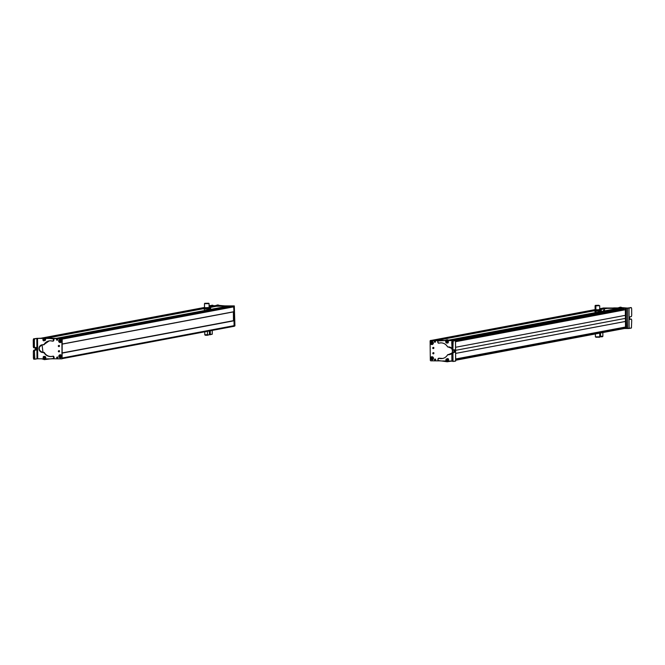 <?xml version="1.0" encoding="UTF-8"?>
<svg xmlns="http://www.w3.org/2000/svg" width="665" height="665" viewBox="0 0 665 665"><rect width="100%" height="100%" fill="white"/><g stroke="black" fill="none" stroke-linecap="round" stroke-linejoin="round"><path stroke-width="1" d="M602.656 308.419L625.3 308.153L625.516 328.527L624.327 328.518L624.169 327.421L455.675 359.125L624.169 327.421L624.427 328.369L455.683 360.122L624.335 328.518L455.683 360.247L624.335 328.518M625.682 327.08L625.599 315.285L625.632 318.336L455.6 350.33L625.632 318.336L625.665 321.403L455.625 353.398L625.74 321.403L455.625 353.414L625.74 321.403L625.798 326.964L455.675 358.975L625.707 327.08L455.675 359.075L625.707 327.08M455.575 347.28L625.674 315.276L455.575 347.28M625.615 309.707L625.674 315.276L625.615 309.707L455.525 341.71L625.615 309.707M455.525 341.577L625.499 309.591L455.525 341.577M455.517 340.937L623.978 309.242L455.517 340.937M622.407 309.599L455.517 341.004L622.407 309.607M624.211 308.294L623.978 309.242L624.211 308.294L453.189 340.472L624.211 308.294M452.341 340.463L624.102 308.144L452.333 340.463L449.316 340.447L452.341 340.463M620.802 308.128L624.102 308.144L620.802 308.128L449.199 340.413L620.802 308.128M449.075 340.38L618.816 308.444L449.075 340.38M448.709 340.239L618.807 308.236L448.709 340.239M448.509 340.139L618.807 308.236L448.509 340.139M608.65 308.061L618.699 308.119L608.65 308.061L603.363 309.059L608.633 308.061L603.363 309.059M436.88 340.38L593.795 310.854L436.872 340.38L445.267 340.43L436.88 340.38L593.795 310.854M436.689 340.38L593.762 310.829L436.689 340.38M603.246 309.042L606.663 308.402L603.246 309.042M435.484 340.372L593.579 310.63L435.484 340.372M602.315 308.984L606.663 308.169L602.315 308.984M434.785 340.372L593.571 310.497L434.777 340.372L431.701 340.355L593.945 309.824L431.701 340.355A0.773 0.74 -100.7 0 0 431.685 340.355A0.773 0.74 79.3 0 1 431.701 340.355L434.785 340.372M601.667 308.967L606.663 308.169L601.667 308.967M603.471 308.036L606.547 308.053L599.73 308.735L603.471 308.036A0.773 0.74 -100.7 0 0 603.205 308.086A0.773 0.74 79.3 0 1 603.471 308.036M594.543 309.715L595.117 309.607L594.543 309.715M598.932 305.642L595.084 305.775L595.84 305.858L595.89 309.89L595.84 305.858L599.431 305.667M595.898 311.12L595.915 312.392L595.898 311.12M598.749 305.268L595.341 305.385L598.758 305.659M596.023 305.842L595.341 305.385M598.45 305.293L598.982 305.351M601.127 310.779L593.986 310.987L600.786 310.854M593.571 310.613L593.562 310.081L594.103 311.021L599.905 311.045L601.31 310.646L600.769 309.699L600.254 309.915M601.301 310.106L599.739 309.624L600.769 309.699L601.31 310.646L598.492 310.821L598.483 310.289L599.888 309.89L601.301 310.106M596.563 311.129L594.626 310.813L594.618 310.272L598.483 310.289L598.492 310.821L596.563 311.129M600.769 309.699L593.978 309.807L599.888 309.89L594.086 309.865L593.562 310.081L594.618 310.272L594.103 311.021M595.2 309.84L599.655 309.732L595.125 309.807M594.086 309.865L593.562 310.081M603.388 310.405L604.535 310.239C604.502 309.092 603.388 308.668 601.185 308.967L599.73 308.976M599.406 309.3C603.496 309.208 604.086 309.092 601.168 308.967C604.153 309.1 603.571 309.208 599.406 309.3M600.927 309.067L599.73 309.117L600.927 309.067M602.847 332.558L602.881 336.324L600.52 336.465L600.487 332.999L600.52 336.465L600.021 336.473M600.528 336.465L600.528 336.839C603.197 336.739 603.221 336.665 600.628 336.623C603.221 336.665 603.197 336.739 600.528 336.839L600.528 336.465C603.537 336.357 603.571 336.274 600.628 336.224M599.988 333.099L599.772 336.914L599.73 333.148L599.772 336.914L595.408 336.906L595.375 333.963M595.657 336.847L599.772 336.806M599.755 336.864L599.531 337.296L595.674 336.906M595.907 337.238L599.531 337.197M620.013 308.094L619.381 308.028A0.773 0.74 79.3 0 1 619.871 308.028M620.063 307.263A1.928 1.845 79.3 0 1 620.578 307.188L621.177 307.529A1.928 1.845 -100.7 0 0 619.314 307.504A3.724 3.566 79.3 0 1 617.502 308.003L617.502 308.003A3.724 3.566 79.3 0 1 617.452 308.003L614.435 307.962A10.839 10.366 -100.7 0 0 614.302 307.962L613.072 308.003A10.839 10.366 79.3 0 1 614.635 307.903A10.839 10.366 79.3 0 1 614.759 307.903L617.777 307.937A3.724 3.566 -100.7 0 0 617.827 307.945A3.724 3.566 -100.7 0 0 618.334 307.912L614.302 307.962A10.839 10.366 -100.7 0 0 613.246 308.003L617.502 308.003L620.578 307.188A1.928 1.845 79.3 0 1 621.509 307.463A3.782 3.616 -100.7 0 0 623.305 308.011L627.361 308.061L619.647 307.446M629.115 328.468L631.426 328.011L625.699 328.493L627.677 328.518L627.585 308.128L627.677 328.518L629.115 328.468L629.015 308.078L626.197 308.111L629.015 308.078L629.115 328.452M622.556 308.036A3.782 3.616 79.3 0 1 621.177 307.529L622.972 308.07M627.361 308.061L631.326 307.646L629.015 308.078L631.326 307.646L631.667 308.735L631.692 315.368L631.368 316.582L629.83 316.873L629.481 318.186L629.846 319.366L631.384 319.075L631.717 320.173L631.426 328.011L631.717 320.173L631.384 319.075L629.805 319.366L629.481 318.186L629.83 316.873L631.368 316.582L631.692 315.368L631.667 308.735L631.326 307.646L627.361 308.061M631.351 307.646L630.237 307.629M630.295 319.067L631.384 319.075M603.113 308.02L625.524 308.111L625.807 328.477L626.289 328.094L625.74 328.485L625.524 308.111L603.246 307.995L625.998 308.045L624.127 308.103L626.039 308.494L626.613 328.036L625.998 308.045L602.989 308.361M626.372 308.435L625.665 308.111L626.372 308.435L626.289 328.094L626.372 308.435M624.327 328.518L626.098 328.103L625.524 308.111L602.739 308.169M622.29 309.558L622.831 310.098L622.29 309.558M433.256 347.438A0.574 0.549 79.3 0 1 433.364 348.585A0.574 0.549 79.3 0 1 433.264 348.593L433.256 347.438L433.264 348.593A0.574 0.549 79.3 0 1 433.156 347.454A0.574 0.549 79.3 0 1 433.256 347.438M453.164 340.58L452.192 340.571L453.497 340.962M430.471 340.455L445.118 340.472L430.471 340.455M430.313 360.438L430.114 340.837L430.313 360.438M440.08 360.879L430.687 360.829L440.08 360.879M433.306 352.699L433.322 353.847L433.306 352.699A0.574 0.549 79.3 0 1 433.422 353.838A0.574 0.549 79.3 0 1 432.765 353.323A0.574 0.549 79.3 0 1 433.306 352.699M430.388 343.024C431.394 345.01 432.383 345.019 433.339 343.04C432.341 341.054 431.352 341.045 430.388 343.024L430.388 343.024A1.538 1.471 79.3 0 1 431.851 341.494A1.538 1.471 79.3 0 1 433.339 343.04A1.538 1.471 79.3 0 1 431.884 344.57A1.538 1.471 79.3 0 1 430.388 343.024M432.042 359.815C433.937 358.801 433.921 357.77 432.009 356.739C430.114 357.753 430.13 358.776 432.042 359.815L432.042 359.815A1.538 1.471 79.3 0 1 430.554 358.269A1.538 1.471 79.3 0 1 432.009 356.739A1.538 1.471 79.3 0 1 433.505 358.285A1.538 1.471 79.3 0 1 432.042 359.815M434.918 342.242L434.91 340.979L434.918 342.242A0.632 0.607 79.3 0 1 434.794 340.987A0.632 0.607 79.3 0 1 435.517 341.561A0.632 0.607 79.3 0 1 434.918 342.242M435.11 360.355L435.093 359.083L435.11 360.355A0.632 0.607 79.3 0 1 434.985 359.092A0.632 0.607 79.3 0 1 435.708 359.665A0.632 0.607 79.3 0 1 435.11 360.355M433.322 347.446A0.574 0.549 -100.7 0 0 433.53 348.526M453.829 340.904L449.515 340.497L453.663 340.58M433.597 348.535L433.58 347.379M433.655 353.788L433.638 352.633M435.251 342.184L435.234 340.912M435.442 360.289L435.425 359.025M433.381 352.699A0.574 0.549 -100.7 0 0 433.58 353.78M434.968 340.979A0.632 0.607 -100.7 0 0 435.193 342.184M435.151 359.083A0.632 0.607 -100.7 0 0 435.384 360.289M446.365 361.004A0.773 0.74 79.3 0 1 445.882 359.989M448.21 354.561A0.773 0.74 79.3 0 1 448.476 354.512L448.476 354.512A0.773 0.74 79.3 0 1 448.609 354.528L448.609 354.528A3.857 3.691 -100.7 0 0 449.781 354.561L448.942 354.653A3.857 3.691 79.3 0 1 448.276 354.586A0.773 0.74 -100.7 0 0 447.52 354.935A7.897 7.556 79.3 0 1 438.991 358.302A0.773 0.74 -100.7 0 0 438.069 358.834L437.886 359.574A0.773 0.74 -100.7 0 0 438.401 360.521A10.839 10.366 -100.7 0 0 441.252 360.954A10.839 10.366 -100.7 0 0 441.385 360.954L444.403 360.979A3.724 3.566 79.3 0 1 446.273 361.511A1.928 1.845 -100.7 0 0 448.135 361.519A3.782 3.616 79.3 0 1 449.922 361.012L451.951 361.029L447.204 361.777L438.401 360.521L437.886 359.574L438.784 358.269L441.111 358.635C443.879 358.568 446.015 357.329 447.52 354.935L451.868 353.148A3.857 3.691 79.3 0 1 448.942 354.653L447.853 354.869M453.813 340.671L449.823 340.621A3.857 3.691 79.3 0 1 447.961 340.081A1.928 1.845 -100.7 0 0 446.09 340.064A3.982 3.807 79.3 0 1 444.195 340.588L440.92 340.563A9.634 9.219 -100.7 0 0 440.845 340.563A9.634 9.219 -100.7 0 0 439.141 340.713A9.634 9.219 -100.7 0 0 438.235 340.929A0.773 0.74 -100.7 0 0 437.736 341.868L437.936 342.608A0.773 0.74 -100.7 0 0 438.858 343.157A7.897 7.556 79.3 0 1 447.454 346.656A0.773 0.74 -100.7 0 0 448.218 347.014A3.857 3.691 79.3 0 1 451.784 348.443L447.454 346.656C445.907 344.237 443.746 342.965 440.978 342.857L438.651 343.19L437.736 341.868L438.235 340.929L444.195 340.588L447.021 339.807L449.823 340.621L455.467 340.663L452.05 341.112L454.195 340.704M453.887 349.973L453.904 351.951L453.887 349.973M452.233 352.525L452.516 350.048A3.857 3.691 79.3 0 1 452.233 352.525M448.484 359.183L447.986 358.659A0.773 0.74 79.3 0 1 448.484 359.183M446.19 359.607L446.581 361.037M446.406 340.538L446.04 341.968M447.636 342.965L448.094 341.602M455.467 340.663L446.423 339.998M439.307 340.688A9.634 9.219 79.3 0 1 439.474 340.655A9.634 9.219 79.3 0 1 441.169 340.497L441.169 340.497A9.634 9.219 79.3 0 1 441.244 340.497L444.528 340.522A3.982 3.807 -100.7 0 0 445.051 340.488L438.568 340.871M439.191 343.098L439.748 342.957A7.897 7.556 -100.7 0 0 439.191 343.098A0.773 0.74 79.3 0 1 439.05 343.123M442.666 358.477L439.108 358.211L438.401 358.776L439.108 358.211A0.773 0.74 79.3 0 1 439.316 358.244A7.897 7.556 -100.7 0 0 442.666 358.477M447.537 361.718L450.255 360.954M447.969 342.907L447.503 342.733M449.474 361.045A3.782 3.616 -100.7 0 0 448.468 361.461L448.468 361.461A1.928 1.845 79.3 0 1 447.711 361.71M453.289 361.486L455.641 361.053L454.86 360.987L455.641 361.053L455.467 340.68L452.05 341.112L451.735 342.325L452.125 350.048L452.05 341.112L455.467 340.68L455.641 361.053L453.331 361.486L452.99 360.397L452.932 353.763L453.256 352.55L454.794 352.259L455.143 350.945L454.777 349.765L453.231 350.056L452.898 348.959L453.156 341.12L452.84 342.334L451.735 342.325L452.84 342.334L452.898 348.959L451.784 348.95L452.898 348.959L453.231 350.056L454.794 349.765L455.143 350.945L454.037 350.937L453.688 352.25L452.15 352.541L451.826 353.755L451.884 360.388L452.99 360.397L453.331 361.486M454.86 360.987L455.641 361.053M446.847 339.815A1.928 1.845 79.3 0 1 447.354 339.749L447.354 339.749A1.928 1.845 79.3 0 1 448.285 340.015L448.285 340.015A3.857 3.691 -100.7 0 0 450.155 340.555L454.694 340.588M445.683 341.419A0.773 0.74 79.3 0 1 446.207 340.563M447.902 342.916L447.902 342.916A0.773 0.74 79.3 0 0 448.368 342.284M452.225 361.477L451.884 360.388L452.225 361.477M453.671 349.757L454.037 350.937L453.871 349.931M454.037 350.937L455.143 350.945L454.794 352.259L453.688 352.25L454.037 350.937M454.794 352.259L452.15 352.541L454.794 352.259M452.15 352.541L453.256 352.55L452.932 353.763L451.826 353.755L452.15 352.541M452.932 353.763L452.99 360.397L451.884 360.388L451.826 353.755L452.932 353.763M446.414 340.43L445.716 342.118L446.381 343.007L447.703 343.049L448.41 341.353L447.736 340.472L446.414 340.43L447.736 340.472L448.41 341.353L447.703 343.049L446.381 343.007L445.716 342.118L446.414 340.43M447.503 341.586L446.132 341.976L447.503 341.586M446.963 342.317L447.337 341.926L446.672 341.245L446.298 341.644L446.963 342.317L446.298 341.644L447.096 342.184L446.298 341.644L447.188 341.386L446.963 342.317M446.764 341.27L446.448 341.611L447.038 341.744L446.448 341.611L446.764 341.27M446.847 341.295L447.038 341.744L446.847 341.295M446.83 361.286L448.493 360.663L448.634 359.557L447.736 358.535L446.065 359.158L445.924 360.272L446.83 361.286L445.924 360.272L446.065 359.158L447.736 358.535L448.634 359.557L448.493 360.663L446.83 361.286M446.423 359.574L447.653 360.339L446.423 359.574M447.304 359.482L446.506 359.948L446.772 360.438L447.57 359.965L447.304 359.482L447.304 360.447L446.772 360.438L447.321 360.413L446.506 359.948L446.913 360.405L447.379 359.624L447.395 360.28L446.506 359.948L447.304 359.482M446.897 359.474L446.647 359.923L447.262 359.915L446.647 359.923L446.897 359.474M446.938 359.474L447.262 359.915L446.938 359.474M433.588 347.571L433.597 348.344M453.904 340.854L449.515 340.497L453.688 340.896M430.671 340.779L445.267 340.43L431.011 340.397M433.796 353.564L433.638 352.824L433.804 353.547M453.314 340.513L449.316 340.447L453.796 340.588M433.813 348.302L433.804 347.529M433.871 353.556L433.863 352.783M433.647 353.597L433.638 352.824M433.131 358.003A1.039 0.998 -100.7 0 0 433.056 357.787L433.164 358.236A1.039 0.998 -100.7 0 0 433.131 358.003M431.286 358.709L430.721 358.369L431.178 358.26A1.039 0.998 -100.7 0 0 431.277 358.701M431.178 358.26L433.056 357.787L431.178 358.26M430.721 358.369L433.306 357.712L431.785 356.864L433.206 357.737C432.05 356.615 431.228 356.822 430.737 358.369L430.721 358.369M430.737 358.369C431.219 356.797 432.042 356.59 433.206 357.737L430.679 358.377L431.785 356.864L433.306 357.712M430.845 358.817L432.317 359.674L433.414 358.161L430.845 358.817L433.322 358.186C432.832 359.748 432.009 359.956 430.845 358.817C432.001 359.931 432.824 359.723 433.322 358.186L432.317 359.674L430.795 358.826L432.317 359.674L433.164 358.236M432.957 342.708A1.039 0.998 -100.7 0 0 432.873 342.492L432.998 342.941A1.039 0.998 -100.7 0 0 432.957 342.708M431.153 343.514L430.571 343.198L431.02 343.074A1.039 0.998 -100.7 0 0 431.144 343.497M431.02 343.074L432.873 342.492L431.02 343.074M430.579 343.19C430.995 341.594 431.801 341.344 433.023 342.433L430.529 343.207L433.115 342.4L431.627 341.619L433.023 342.433C431.809 341.369 430.995 341.619 430.579 343.19L431.627 341.619L433.115 342.4M430.712 343.63L432.15 344.428L433.248 342.849L430.712 343.63L433.156 342.874C432.74 344.462 431.926 344.719 430.712 343.63C431.918 344.694 432.732 344.437 433.156 342.874L432.15 344.428L430.662 343.647L432.15 344.428L432.998 342.941M62.078 344.138L233.847 311.819L233.881 306.823A0.773 0.74 -100.7 0 0 233.132 306.05L230.057 306.033L58.271 338.36L61.371 338.369L58.287 338.352L230.057 306.033L233.132 306.05L61.371 338.369L233.132 306.05A0.773 0.74 79.3 0 1 233.881 306.823L62.194 339.133L233.881 306.823L233.93 311.71L62.252 344.013L233.847 311.819L62.252 344.104M58.096 338.352L228.07 306.374L58.096 338.352M56.891 338.352L228.062 306.141L56.891 338.352M56.184 338.344L228.062 306.141L56.184 338.344L46.608 338.294L56.184 338.344M217.904 305.975L227.954 306.025L217.904 305.975L209.508 307.554L217.904 305.975M46.409 338.236L203.166 308.743M46.292 338.202L203.124 308.693L46.292 338.202M209.259 307.538L215.917 306.282L209.259 307.538M45.943 338.061L202.991 308.51L45.943 338.061M209.118 307.355L215.917 306.075L209.118 307.355M45.744 337.961L202.991 308.369L45.744 337.961M209.118 307.222L215.917 306.075L209.118 307.222M212.501 305.942L215.801 305.958L209.109 306.582L212.501 305.942M204.504 307.446L40.706 338.261M62.394 357.961L234.08 325.659A0.773 0.74 79.3 0 1 233.349 326.424A0.773 0.74 -100.7 0 0 234.08 325.659L62.394 357.961M234.03 320.779L234.08 325.659L234.03 320.779L62.344 353.082L234.03 320.779M62.344 352.949L233.914 320.663L62.344 352.949M62.344 352.882L233.914 320.663L62.344 352.882M233.473 320.68L233.382 311.91L233.473 320.68M209.367 330.954L209.409 334.769L207.447 334.911L207.414 331.32L207.447 334.911L204.787 334.819L204.754 331.818M206.74 334.678C204.039 334.811 204.271 334.886 207.447 334.911M207.414 335.276C204.604 335.26 204.396 335.193 206.79 335.077C204.396 335.193 204.604 335.26 207.414 335.276L209.134 334.769M210.655 330.646L210.09 330.813M209.35 330.871L210.448 330.688M204.546 310.206L204.529 309.009L204.529 310.214M204.521 307.704L204.471 303.697M204.471 303.672L209.068 303.647L209.109 307.687L209.084 303.639L204.471 303.672M209.126 308.959L209.143 309.566M204.745 303.672L208.81 303.257L204.737 303.307M208.793 303.265L204.729 303.298L208.802 303.622M208.353 303.265L205.169 303.29L208.361 303.257M202.991 308.518L202.983 307.986L203.457 308.926L209.209 308.959L210.198 308.768L209.733 308.361L210.655 308.56L210.198 308.768M210.464 308.718L209.209 308.959L210.655 308.56L210.182 307.621L209.724 307.829M207.746 308.735L209.209 308.959L205.834 309.034L207.746 308.735L205.834 309.034L203.914 308.718L203.914 308.178L205.826 307.878L207.746 308.203L207.746 308.735L207.746 308.203L209.192 307.804L210.647 308.028L210.182 307.621L209.118 307.538L210.182 307.621L210.655 308.56L207.746 308.735M210.182 307.621L203.365 307.712L209.192 307.804L203.44 307.77L202.983 307.986L203.914 308.178L203.457 308.926M209.118 307.679L204.504 307.72M203.44 307.77L202.983 307.986M206.15 307.82C209.45 307.754 209.891 307.671 207.472 307.571M209.458 305.659L215.103 305.725A3.857 3.691 -100.7 0 0 215.635 305.692L209.458 305.659L214.77 305.784L217.563 305.027L220.398 305.858A3.982 3.807 79.3 0 1 218.502 305.301A1.928 1.845 -100.7 0 0 216.632 305.277A3.857 3.691 79.3 0 1 214.77 305.784L210.24 305.734L210.24 306.365L210.24 305.734L209.458 305.659L210.24 305.734M217.388 305.036A1.928 1.845 79.3 0 1 218.827 305.243A3.982 3.807 -100.7 0 0 220.73 305.8L224.014 305.842A9.634 9.219 79.3 0 1 224.088 305.842A9.634 9.219 79.3 0 1 224.795 305.875L216.965 305.218M218.187 305.767L217.812 305.875A0.773 0.74 79.3 0 1 218.519 305.858L218.187 305.767A0.773 0.74 -100.7 0 0 218.137 305.817A11.837 11.33 -100.7 0 0 218.078 305.858L218.519 305.709M210.73 305.659L212.875 305.26L211.121 305.701M209.558 305.659L212.875 305.26L213.207 306.349L212.875 305.26L209.558 305.659M209.467 306.515L209.458 305.692M211.811 305.243L212.875 305.26M211.536 305.858L234.313 305.908L234.928 325.892L234.313 305.908L211.295 306.216M233.98 305.966L234.604 325.958L234.188 326.34L234.604 325.958L233.98 305.966L212.891 305.9L233.98 305.966M234.013 326.382L234.321 320.738L233.473 320.613L234.213 320.621L234.155 326.041L233.415 326.424L233.922 326.399M211.387 305.917L233.797 306.016L234.23 311.669L233.797 306.016L211.154 306.274M210.938 306.316L233.581 306.058L234.005 311.71L233.581 306.058L210.946 306.233M233.473 320.663L233.989 320.663L233.473 320.663M234.321 320.738L234.155 326.041L234.321 320.738M209.409 334.744L210.265 334.37L209.409 334.744M211.994 334.229L210.273 334.744M209.4 334.379L210.306 334.37L210.273 330.788L210.306 334.37L209.4 334.379M212.226 330.414L212.268 334.229L210.306 334.37M213.515 330.106L212.95 330.272M212.21 330.33L213.307 330.148M58.927 351.86A0.574 0.549 79.3 0 1 58.811 350.721A0.574 0.549 79.3 0 1 58.911 350.713L58.927 351.86L58.911 350.713A0.574 0.549 79.3 0 1 59.027 351.851A0.574 0.549 79.3 0 1 58.927 351.86L58.927 351.86M58.985 350.713A0.574 0.549 -100.7 0 0 59.185 351.793M61.704 358.851L51.87 358.801L61.704 358.851M61.862 338.867L62.069 358.468L62.194 338.801L46.808 338.335L62.194 338.801L62.103 358.784L61.862 338.867M50.981 338.418L61.82 338.418L50.981 338.418M58.869 346.606L58.861 345.459L58.869 346.606A0.574 0.549 79.3 0 1 58.761 345.468A0.574 0.549 79.3 0 1 59.418 345.983A0.574 0.549 79.3 0 1 58.869 346.606M61.787 356.282C60.781 354.295 59.8 354.287 58.836 356.265C59.842 358.252 60.823 358.26 61.787 356.282L61.787 356.282A1.538 1.471 79.3 0 1 60.332 357.812A1.538 1.471 79.3 0 1 58.836 356.265A1.538 1.471 79.3 0 1 60.299 354.736A1.538 1.471 79.3 0 1 61.787 356.282M60.141 339.491C58.246 340.505 58.254 341.536 60.166 342.566C62.061 341.552 62.053 340.53 60.141 339.491L60.141 339.491A1.538 1.471 79.3 0 1 61.629 341.037A1.538 1.471 79.3 0 1 60.166 342.566A1.538 1.471 79.3 0 1 58.678 341.02A1.538 1.471 79.3 0 1 60.141 339.491M57.257 357.063L57.273 358.327L57.257 357.063A0.632 0.607 79.3 0 1 57.381 358.319A0.632 0.607 79.3 0 1 56.658 357.745A0.632 0.607 79.3 0 1 57.257 357.063M57.074 338.951L57.082 340.222L57.074 338.951A0.632 0.607 79.3 0 1 57.19 340.214A0.632 0.607 79.3 0 1 56.467 339.64A0.632 0.607 79.3 0 1 57.074 338.951M42.41 338.31L37.315 338.319L41.92 338.352A3.782 3.616 -100.7 0 0 42.377 338.319M59.252 351.802L59.243 350.646M59.202 346.548L59.185 345.393M57.606 358.269L57.589 356.997M57.414 340.156L57.398 338.892M58.927 345.459A0.574 0.549 -100.7 0 0 59.127 346.54M57.315 357.063A0.632 0.607 -100.7 0 0 57.547 358.26M57.132 338.959A0.632 0.607 -100.7 0 0 57.356 340.156M45.154 338.427A0.773 0.74 79.3 0 1 45.636 339.441M52.859 341.062L53.774 340.53L53.449 338.851L44.314 337.654A1.928 1.845 -100.7 0 0 43.383 337.903A3.782 3.616 79.3 0 1 41.596 338.418L37.539 338.385L37.714 358.759L37.539 338.385L41.596 338.418L44.314 337.654L53.117 338.909L53.632 339.857L52.735 341.162L50.407 340.796C47.639 340.862 45.503 342.093 43.998 344.495L42.577 344.778C37.839 347.305 37.855 349.873 42.643 352.467L44.065 352.774C45.611 355.193 47.772 356.457 50.54 356.573L52.868 356.24L53.782 357.562L53.283 358.493L44.497 359.624L41.696 358.809L37.09 358.776L41.696 358.809A3.857 3.691 79.3 0 1 43.566 359.349A1.928 1.845 -100.7 0 0 45.428 359.366L46.799 358.884A3.982 3.807 -100.7 0 0 45.76 359.308A1.928 1.845 79.3 0 1 45.004 359.557M43.034 340.247L43.533 340.771A0.773 0.74 79.3 0 1 43.034 340.247M45.328 339.823L44.937 338.394M45.112 358.892L45.478 357.462M43.882 356.465L43.425 357.828M44.829 359.557L45.428 359.366A3.982 3.807 79.3 0 1 47.323 358.842L50.607 358.867A9.634 9.219 -100.7 0 0 50.681 358.867A9.634 9.219 -100.7 0 0 52.377 358.718A9.634 9.219 -100.7 0 0 53.283 358.493L54.106 357.504L52.992 356.207A0.773 0.74 79.3 0 1 53.915 356.756L54.106 357.504A0.773 0.74 79.3 0 1 53.607 358.435A9.634 9.219 79.3 0 1 52.71 358.651A9.634 9.219 79.3 0 1 52.543 358.684L53.283 358.493A0.773 0.74 -100.7 0 0 53.782 357.562L53.582 356.814A0.773 0.74 -100.7 0 0 52.868 356.24L52.868 356.24A0.773 0.74 -100.7 0 0 52.66 356.274A7.897 7.556 79.3 0 1 50.54 356.573L50.873 356.507C48.104 356.398 45.943 355.135 44.397 352.708L42.976 352.408L42.061 344.811A3.857 3.691 -100.7 0 0 42.976 352.408A3.857 3.691 -100.7 0 0 43.632 352.35A0.773 0.74 79.3 0 1 44.397 352.708A7.897 7.556 -100.7 0 0 52.103 356.415L50.54 356.573A7.897 7.556 79.3 0 1 44.065 352.774L44.065 352.774A0.773 0.74 -100.7 0 0 43.433 352.4L43.433 352.4A0.773 0.74 -100.7 0 0 43.3 352.417L43.3 352.417A3.857 3.691 79.3 0 1 42.643 352.467L42.643 352.467A3.857 3.691 79.3 0 1 41.895 344.836A3.857 3.691 79.3 0 1 43.242 344.844A0.773 0.74 -100.7 0 0 43.998 344.495L49.177 340.887A7.897 7.556 -100.7 0 0 44.331 344.437A0.773 0.74 79.3 0 1 43.699 344.794L43.998 344.495A7.897 7.556 79.3 0 1 52.535 341.128A0.773 0.74 -100.7 0 0 52.735 341.162L52.735 341.162A0.773 0.74 -100.7 0 0 53.449 340.596L53.774 340.53A0.773 0.74 79.3 0 1 53.067 341.095M44.139 337.662A1.928 1.845 79.3 0 1 44.646 337.587L43.715 337.845M43.607 339.366L44.888 338.435M37.539 338.385L33.574 338.809L37.315 338.319L33.574 338.809L33.624 347.745L33.308 346.656L34.414 346.665L34.356 340.031L33.25 340.023L33.574 338.809L34.68 338.818L34.356 340.031L34.68 338.818L37.539 338.385M36.991 358.784L36.824 338.418L36.991 358.784L37.714 358.759L34.846 359.191L36.991 358.784M34.813 359.191L34.455 351.469L34.771 350.256L36.309 349.965L36.658 348.651L36.292 347.463L34.755 347.753L34.414 346.665L34.73 347.753L36.309 347.463L36.658 348.651L36.309 349.965L34.771 350.256L34.455 351.469L34.846 359.191L33.724 359.183L34.846 359.191M53.965 339.79L53.449 340.596L53.632 339.857A0.773 0.74 -100.7 0 0 53.117 338.909L53.449 338.851A0.773 0.74 79.3 0 1 53.965 339.79M50.59 338.41A10.839 10.366 79.3 0 1 53.449 338.851L53.117 338.909A10.839 10.366 -100.7 0 0 50.266 338.477L50.266 338.477A10.839 10.366 -100.7 0 0 50.133 338.477L50.465 338.41A10.839 10.366 79.3 0 1 50.59 338.41M47.448 338.394L50.133 338.477L47.115 338.452A3.724 3.566 79.3 0 1 47.074 338.452L47.398 338.394A3.724 3.566 -100.7 0 0 47.448 338.394M45.577 337.862A3.724 3.566 -100.7 0 0 47.398 338.394L47.074 338.452A3.724 3.566 79.3 0 1 45.245 337.92L45.245 337.92A1.928 1.845 -100.7 0 0 44.314 337.654L44.646 337.587A1.928 1.845 79.3 0 1 45.577 337.862M45.835 358.011A0.773 0.74 79.3 0 1 45.32 358.859M43.15 357.147A0.773 0.74 79.3 0 1 43.616 356.515M35.187 347.454L35.203 349.956L33.666 350.247L33.35 351.461L33.74 359.183L33.4 358.094L34.505 358.103L33.4 358.094L33.35 351.461L34.455 351.469L33.35 351.461L33.666 350.247L36.309 349.965L35.203 349.956L35.553 348.643L36.658 348.651L35.553 348.643L35.386 347.637M34.713 347.753L33.649 347.745M34.73 347.753L33.624 347.745M33.308 346.656L33.25 340.023L34.356 340.031L34.414 346.665L33.308 346.656M45.104 359L45.81 357.313L45.137 356.423L43.815 356.382L43.109 358.069L43.782 358.959L45.104 359L43.782 358.959L43.109 358.069L43.815 356.382L45.137 356.423L45.81 357.313L45.104 359M43.533 357.928L44.904 357.546L43.533 357.928M44.073 357.205L43.699 357.595L44.364 358.277L44.738 357.878L44.073 357.205L44.738 357.878L43.848 358.127L44.414 358.219L43.699 357.595L43.99 358.103L44.247 357.255L44.713 357.795L43.99 358.103L44.073 357.205M44.164 357.23L43.84 357.571L44.439 357.695L43.84 357.571L44.164 357.23M44.688 338.144L43.026 338.768L42.884 339.873L43.79 340.887L45.453 340.264L45.594 339.158L44.688 338.144L45.594 339.158L45.453 340.264L43.79 340.887L42.884 339.873L43.026 338.768L44.688 338.144M44.613 339.948L43.375 339.175L44.613 339.948M43.732 340.039L44.53 339.574L44.264 339.084L43.466 339.549L44.281 340.015L43.466 339.549L44.264 339.084L44.53 339.574L43.732 340.039M43.857 339.075L43.873 340.006L43.857 339.075M43.898 339.075L44.223 339.516L43.898 339.075M59.276 350.854L59.252 351.61L59.26 350.837M59.252 351.61L59.243 350.837M59.343 346.324L59.193 345.584L59.351 346.307M62.186 338.759L46.608 338.294L62.178 338.685M42.56 338.269L39.534 338.252L42.56 338.269M59.476 351.569L59.468 350.796M59.418 346.315L59.409 345.542M59.202 346.357L59.193 345.584M59.335 341.253A1.039 0.998 -100.7 0 0 59.409 341.461L59.301 341.02A1.039 0.998 -100.7 0 0 59.335 341.253M61.288 340.979A1.039 0.998 -100.7 0 0 61.18 340.538L61.537 340.921L58.919 341.586L60.44 342.433L61.537 340.921L60.44 342.433L58.919 341.586L59.409 341.469M58.844 341.128L61.429 340.472L59.908 339.624L61.429 340.472L58.861 341.12C59.343 339.557 60.174 339.341 61.338 340.488C60.174 339.366 59.351 339.582 58.861 341.12L58.844 341.128M58.861 341.12L59.908 339.624L61.429 340.472M61.446 340.937L60.44 342.433L58.969 341.569C60.133 342.691 60.956 342.483 61.446 340.937C60.956 342.508 60.133 342.716 58.969 341.569L61.446 340.937M59.592 356.756L59.01 356.44L59.459 356.315A1.039 0.998 -100.7 0 0 59.584 356.739M61.446 356.166A1.039 0.998 -100.7 0 0 61.313 355.742L61.687 356.091L59.11 356.897L60.598 357.679L61.695 356.091L60.598 357.679L59.16 356.872C60.365 357.936 61.18 357.687 61.596 356.116L60.598 357.679L59.11 356.897L61.596 356.116C61.188 357.712 60.374 357.961 59.16 356.872M59.459 356.315L61.313 355.742L59.459 356.315M61.463 355.675L60.066 354.861L61.562 355.65L58.977 356.448L61.463 355.675C60.257 354.611 59.443 354.869 59.027 356.432L59.01 356.44C59.434 354.844 60.249 354.586 61.463 355.675M59.027 356.432L60.066 354.861L61.562 355.65M449.008 340.447L620.778 308.128M431.627 340.355L593.754 309.94M594.394 309.732L595.117 309.591M599.73 308.726L603.33 308.045M595.084 305.775L595.125 309.948M595.133 311.104L595.15 312.309M599.697 305.725L599.739 309.898M599.755 311.054L599.764 311.677M455.517 340.646L455.691 361.037M431.785 356.864L430.679 358.377M431.627 341.619L430.529 343.207M58.271 338.36L230.04 306.041M209.5 307.554L217.887 305.975M209.109 306.582L212.476 305.942M61.712 358.734L233.482 326.415M61.795 352.982L233.565 320.663M204.463 303.681L204.504 307.853M209.084 303.639L209.126 307.804M209.409 305.676L209.417 306.523M59.908 339.624L58.803 341.137M60.066 354.861L58.977 356.448"/></g></svg>
